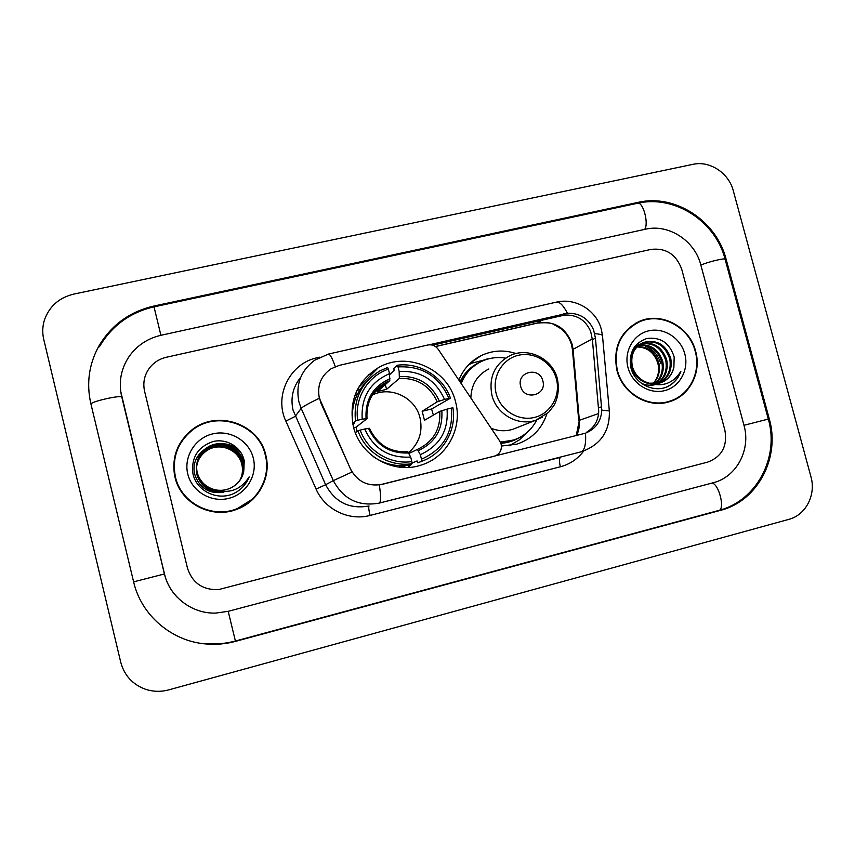<?xml version="1.0" encoding="UTF-8"?>
<svg xmlns="http://www.w3.org/2000/svg" width="855" height="855" viewBox="0 0 855 855"><rect width="100%" height="100%" fill="white"/><g stroke="black" fill="none" stroke-linecap="round" stroke-linejoin="round"><path stroke-width="1.28" d="M382.025 484.379C367.853 486.837 357.315 481.654 350.411 468.818L319.343 398.077C316.97 385.701 320.871 375.933 331.056 368.772L339.253 365.384L427.671 345.035C432.01 344.276 435.526 345.709 438.23 349.321L499.726 441.03L501.137 444.183C502.088 449.997 499.919 453.973 494.607 456.11L379.331 484.945C381.02 496.146 380.977 502.195 379.193 503.114C358.64 506.737 343.347 499.245 333.322 480.628L351.907 472.067L320.764 402.769L318.573 394.166M353.382 426.517C360.041 455.854 393.589 474.696 421.323 465.024C447.09 457.265 462.769 427.97 455.576 401.935C448.17 368.965 406.948 350.529 378.166 367.821C356.909 381.522 348.648 401.091 353.382 426.517M546.815 414.002C541.749 429.039 531.778 439.085 516.89 444.13L501.436 446.043M510.05 445.647L511.354 444.857M458.889 380.133C463.314 369.082 470.731 360.917 481.141 355.627C492.416 350.315 504.055 349.62 516.046 353.553M470.261 363.952L468.85 364.54M375.281 370.728L372.78 371.316M174.976 477.143C180.64 503.392 211.89 519.445 236.921 509.27C258.595 501.5 271.58 476.908 265.809 455.181C259.289 423.952 217.117 409.267 191.883 429.894C176.921 442.377 171.289 458.13 174.976 477.143M252.118 499.951C262.571 489.723 267.38 477.4 266.557 462.993M616.925 370.301C622.493 393.439 648.111 408.711 669.315 401.754C689.558 396.1 701.731 372.47 695.628 351.266C689.686 326.653 661.075 311.38 639.219 321.437C620.142 331.462 612.714 347.75 616.925 370.301M668.792 401.903L674.413 399.328M432.609 345.196L564.695 315.035C577.018 314.64 585.675 320.112 590.666 331.462L592.408 339.734L598.714 411.223C598.457 420.371 594.428 427.372 586.637 432.224M429.135 344.822L567.431 313.272C579.701 312.951 588.422 318.466 593.573 329.816L595.433 338.099L601.781 410.133C601.161 421.216 595.743 428.9 585.525 433.175L381.886 484.432M681.724 269.261C676.198 254.298 665.927 247.694 650.912 249.414L166.308 357.272C159.767 358.79 154.36 362.103 150.106 367.19C144.506 374.372 142.667 382.399 144.581 391.259L187.459 568.094C192.343 582.939 202.688 590.121 218.485 589.619L707.705 462.106C721.898 456.72 727.616 446.086 724.88 430.193L681.724 269.261C676.198 254.298 665.927 247.694 650.912 249.414L166.308 357.272C159.767 358.79 154.36 362.103 150.106 367.19C144.506 374.372 142.667 382.399 144.581 391.259L187.459 568.094C192.343 582.939 202.688 590.121 218.485 589.619L707.705 462.106C721.898 456.72 727.616 446.086 724.88 430.193L681.724 269.261M641.111 321.159L635.351 323.372M185.097 436.98C175.67 448.266 172.186 461.134 174.623 475.572M175.051 475.209L175.542 477.485C181.11 503.339 211.912 519.135 236.557 509.067L251.99 499.427M265.349 455.288C258.894 424.411 217.223 409.866 192.236 430.225C177.391 442.58 171.791 458.173 175.446 477.026C181.057 503.029 212.04 518.921 236.824 508.789C258.242 501.083 271.056 476.769 265.349 455.288M239.678 480.681C242.125 476.117 242.959 471.297 242.189 466.221L241.837 464.425C238.673 449.634 219.575 441.811 206.696 450.692L206.728 450.457C219.639 441.554 238.78 449.399 241.944 464.222C243.269 469.79 242.521 475.262 239.71 480.628M223.283 492.309C209.528 494.051 200.166 488.568 195.218 475.84C186.732 449.848 225.26 431.903 241.249 453.118M221.477 491.454C209.08 491.475 200.936 485.672 197.056 474.023C195.197 463.741 198.478 455.565 206.878 449.506C219.906 440.528 239.208 448.448 242.403 463.399C243.761 469.171 242.938 474.803 239.945 480.307M224.021 491.657C210.437 493.068 201.427 487.436 196.992 474.76C195.164 464.575 198.403 456.474 206.728 450.457M222.15 491.529C209.432 491.903 201.064 486.132 197.035 474.204C195.186 463.955 198.456 455.801 206.835 449.741C219.831 440.785 239.09 448.683 242.286 463.613C243.632 469.32 242.831 474.92 239.881 480.392M224.576 491.668C210.736 493.421 201.545 487.842 196.981 474.942C195.154 464.778 198.392 456.688 206.696 450.692M218.453 490.877C207.53 489.594 200.423 483.727 197.11 473.275C195.239 462.897 198.542 454.657 207.017 448.533C220.163 439.481 239.635 447.475 242.863 462.566C244.263 468.54 243.365 474.343 240.18 479.976M219.254 491.069C207.936 490.097 200.551 484.229 197.099 473.456C195.229 463.111 198.52 454.881 206.985 448.779C220.098 439.748 239.528 447.721 242.745 462.779C244.135 468.7 243.258 474.461 240.116 480.061M215.075 489.765C220.376 490.888 225.506 490.343 230.455 488.13C237.337 484.764 241.751 479.431 243.686 472.12L244.241 460.952C241.676 447.154 226.554 438.07 212.852 441.586C197.9 446.951 191.231 457.468 192.845 473.146C195.891 490.514 216.604 500.88 232.913 493.923C240.661 490.353 246.09 484.667 249.2 476.866C240.907 489.733 229.525 494.04 215.075 489.765C205.831 487.35 199.856 481.6 197.163 472.505C195.282 462.042 198.617 453.727 207.167 447.55C220.43 438.423 240.084 446.481 243.333 461.711C244.776 467.899 243.803 473.873 240.405 479.634M215.941 490.107C206.269 487.949 200.006 482.145 197.152 472.697C195.271 462.256 198.595 453.962 207.124 447.796C220.366 438.69 239.966 446.738 243.215 461.935C244.648 468.059 243.686 473.991 240.351 479.719M243.686 472.12L240.576 479.377M187.779 474.044C191.873 491.454 211.132 502.879 228.638 498.401C246.208 494.179 257.686 475.327 253.326 458.195C249.211 441.009 230.326 429.595 212.82 433.859C195.261 437.856 183.419 456.698 187.779 474.044M249.2 476.866L244.594 484.935M635.586 323.746L630.21 326.888M695.233 351.373C689.344 327.005 661.043 311.893 639.422 321.833C620.527 331.751 613.163 347.867 617.331 370.204C622.857 393.108 648.218 408.22 669.209 401.326C689.226 395.715 701.26 372.342 695.233 351.373M652.846 383.788C657.602 378.658 659.408 372.491 658.264 365.277L657.933 363.61C654.47 352.688 647.449 347.141 636.889 346.959M638.867 345.131C650.708 343.881 658.681 349.374 662.785 361.601C664.453 370.685 661.92 378.092 655.208 383.82M638.45 345.473C650.057 344.533 657.837 350.037 661.802 362.007C663.448 370.824 661.075 378.092 654.673 383.842M640.587 343.913C653.359 341.327 662.069 346.681 666.74 359.976C668.482 370.108 665.34 377.985 657.313 383.617M640.149 344.202C652.696 341.968 661.225 347.354 665.746 360.382C667.466 370.258 664.485 378.028 656.79 383.692M649.394 383.232L660.53 382.848C667.68 380.197 672.126 375.024 673.879 367.329L674.178 356.984C669.625 342.898 660.466 336.742 646.711 338.516C634.004 343.218 628.703 352.794 630.798 367.244C634.26 383.264 652.899 393.065 667.167 386.823C673.826 383.628 678.4 378.455 680.869 371.294C673.43 383.211 662.946 387.187 649.394 383.232C641.015 380.924 635.393 375.591 632.529 367.212C630.103 355.509 633.779 347.248 643.548 342.417C656.736 339.189 665.799 344.49 670.748 358.309C672.575 369.51 668.781 377.803 659.365 383.19M654.983 384.729C650.195 385.712 645.675 385.252 641.421 383.318M652.076 384.119C641.998 382.976 635.169 377.472 631.589 367.618C629.162 355.937 632.839 347.696 642.597 342.876C655.753 339.649 664.795 344.939 669.743 358.726C671.549 369.659 667.915 377.857 658.852 383.318M673.879 367.329C671.987 374.789 667.648 379.919 660.862 382.73M635.126 346.884L636.719 346.617M637.274 346.564C648.101 346.478 655.304 352.036 658.895 363.215C660.477 371.209 658.521 378.07 653.049 383.799M634.186 347.322L639.647 344.362M634.72 347.216L636.334 347.002M634.752 346.542L636.323 345.869M636.815 345.687L638.343 345.249M634.72 346.574L635.885 346.136M636.387 345.976L637.926 345.57M633.598 348.252L640.096 344.084M628.008 367.618C632.144 383.745 649.34 394.55 664.506 390.66C679.725 387.005 689.162 369.766 684.802 353.885C680.655 337.96 663.758 327.166 648.603 330.864C633.373 334.316 623.637 351.555 628.008 367.618M643.206 345.238C651.927 348.135 657.762 354.13 660.701 363.247M662.668 403.122L668.183 401.658M680.869 371.294C678.143 378.68 673.323 383.948 666.419 387.101M408.626 452.626C419.142 443.339 422.947 431.764 420.029 417.892C415.455 397.586 390.756 385.648 372.342 395.021M421.472 459.199L421.622 461.315C443.082 453.887 456.73 430.322 452.947 407.835L451.44 408.07C453.439 432.277 443.446 449.313 421.472 459.199L420.329 454.668C439.716 445.776 448.619 430.589 447.047 409.128L439.748 411.415L424.475 420.318L422.167 411.266L437.29 401.775L444.568 399.445C435.623 379.802 420.489 370.461 399.167 371.412L398.024 366.913C422.081 365.662 439.064 376.147 448.961 398.387L450.478 398.174C442.954 376.595 419.634 362.103 397.212 365.256L398.024 366.913M409 453.396L417.411 449.42L420.329 454.668M357.657 393.674L354.59 396.26M352.869 424.262L354.622 422.83L352.784 423.15L355.477 420.949L357.7 420.265C354.259 398.387 367.874 375.954 388.384 369.157L387.582 367.49L379.887 370.91C361.515 382.303 353.382 398.975 355.477 420.949M389.613 374.725L394.144 370.578L393.877 368.345L397.212 365.256M450.478 398.174L431.583 409L433.367 415.135M421.622 461.315L417.881 462.854L417.09 460.941L411.95 463.121M373.229 456.559C383.959 463.955 395.683 466.841 408.401 465.216L411.992 463.709L411.832 461.593C390.329 464.896 367.5 451.055 360.169 430.097L357.946 430.77C365.523 452.765 389.495 467.279 411.992 463.709M357.946 430.77L355.349 432.716M448.961 398.387L444.568 399.445M447.047 409.128L451.44 408.07M360.169 430.097L364.7 429.007C373.827 448.95 389.153 458.301 410.689 457.062L411.832 461.593M399.167 371.412L399.36 378.391L386.535 389.356L385.327 384.579M369.488 428.376L364.7 429.007M410.689 457.062L407.835 451.782M401.968 467.375L403.934 466.413M406.403 465.462L400.535 467.258M398.858 467.076L402.053 465.697M367.842 380.379C355.83 391.985 350.807 406.243 352.784 423.15M388.384 369.157L389.527 373.656C369.948 382.249 360.842 397.425 362.221 419.174L357.7 420.265M386.535 389.356L377.525 391.472L389.784 380.635L389.527 373.656M362.221 419.174L367.019 418.629L356.108 427.179L356.877 431.572M376.927 389.121L377.205 390.222M356.108 427.179L353.714 427.746M431.583 409L422.167 411.266M411.447 464.297L407.91 467.439M375.142 391.109L376.531 390.831M356.824 390.746L360.447 388.961M542.85 380.935C539.591 366.143 516.335 371.668 520.663 386.278C523.976 401.145 547.243 395.48 542.85 380.935M488.814 368.965C477.25 374.918 471.265 384.59 470.859 397.981M505.508 358.138C497.054 356.77 488.985 357.892 481.301 361.515C471.864 366.218 465.152 373.56 461.176 383.542M475.957 364.615C469.117 369.178 464.073 375.313 460.824 383.029M500.496 442.398L514.186 439.865M500.335 442.078L513.086 440.229C523.741 436.659 531.671 429.862 536.865 419.837M491.165 428.27C498.476 431.23 505.786 431.529 513.128 429.178L516.153 427.981M526.156 433.207L519.477 439.801L509.366 445.744M468.38 365.042L471.746 363.193L488.397 358.897M743.978 425.298L700.822 264.922C694.794 240.661 668.621 223.647 645.514 229.204L160.954 335.288C147.776 338.356 137.27 345.281 129.404 356.075C121.025 368.441 118.439 381.896 121.656 396.474L164.502 573.983C169.696 596.95 192.193 613.986 215.877 613.078L228.253 611.314L713.22 482.744C736.593 477.058 751.064 449.677 743.978 425.298L768.303 419.078C779.471 457.222 756.793 500.912 718.798 510.446C725.371 509.58 718.916 483.738 711.969 483.075M733.291 190.729C728.845 173.02 709.736 160.441 692.967 164.331L73.712 294.109C59.38 297.593 49.697 306.005 44.652 319.364C42.472 325.958 42.173 332.627 43.744 339.392L120.726 662.198C124.274 675.354 132.44 684.342 145.222 689.173C152.949 691.77 160.815 691.994 168.82 689.857L788.823 519.37C805.784 515.095 816.226 494.799 810.957 476.801L733.291 190.729M726.098 259.183C716.49 220.75 675.151 193.69 638.332 202.325L153.825 306.058C129.778 311.637 111.503 324.921 98.977 345.89C88.995 364.027 86.27 383.222 90.812 403.475L133.626 581.902C141.225 615.205 171.534 641.154 205.702 643.943C215.802 644.852 225.763 643.997 235.574 641.357L720.573 510.317C757.819 501.041 780.519 457.414 769.254 418.811L726.098 259.183L725.211 259.674M592.323 338.901L573.053 349.342L572.198 344.415C566.17 327.935 554.756 320.743 537.955 322.837L435.398 346.489M576.633 435.537C578.888 430.749 579.797 425.662 579.348 420.297L573.053 349.342L572.508 350.347L578.739 420.585M300.704 377.322C292.902 386.973 290.358 397.928 293.062 410.176L325.616 484.732L333.322 480.628L301.163 408.38L298.897 401.818C295.531 384.558 300.778 370.707 314.629 360.244L328.352 354.098C329.923 353.874 332.232 358.053 335.288 366.624M319.236 398.28C308.612 403.41 302.595 406.777 301.163 408.38L295.199 416.385L285.848 421.098C273.707 395.641 290.134 363.086 317.344 357.711L319.823 357.144M567.431 313.272C563.327 305.246 559.555 301.548 556.135 302.189L328.352 354.098M585.525 433.175C586.156 444.258 584.638 450.478 580.983 451.857L379.193 503.114L560.624 457.318C559.202 458.269 559.117 461.433 560.356 466.787L370.055 515.437C348.958 521.208 324.782 509.495 316.083 489.06L285.848 421.098M601.781 410.133L609.326 410.934L609.401 411.693M594.727 333.632C598.928 333.963 601.503 334.54 602.454 335.374L602.572 336.624M583.687 451.055C577.691 458.985 569.911 464.233 560.356 466.787M316.083 489.06L325.616 484.732C335.096 502.345 349.577 509.43 369.05 505.989C368.42 506.769 368.751 509.911 370.055 515.437M317.344 357.711L317.526 358.384M598.618 413.542L579.348 420.297L576.217 435.644M542.262 319.941L537.474 323.062L435.516 346.574M601.642 406.745L598.564 407.867M595.433 338.099L592.408 339.734M563.669 313.86L560.944 315.634M417.411 449.42C433.346 441.853 440.785 429.178 439.748 411.415M439.352 401.027C431.39 384.013 418.127 375.826 399.563 376.478M418.394 450.574C435.184 442.666 442.997 429.37 441.821 410.689M368.537 428.376C376.638 445.626 390.062 453.813 408.786 452.947M437.29 401.775C429.659 385.637 417.016 377.835 399.36 378.391M389.955 378.722C373.015 386.385 365.053 399.68 366.068 418.597M389.784 380.635L386.075 382.313C372.395 390.329 366.036 402.395 367.009 418.523C366.1 402.192 372.459 390.126 386.075 382.313L373.047 393.941M402.684 467.418L405.612 465.783M357.914 393.193L354.825 395.576M556.423 379.086C552.223 362.541 534.482 351.394 518.397 355.285C502.248 358.94 491.743 376.895 496.178 393.599C500.378 410.347 518.451 421.526 534.535 417.411C550.684 413.553 560.859 395.576 556.423 379.086M513.128 429.178L535.957 420.158L548.557 412.399L553.816 405.676C558.08 398.12 559.288 389.239 557.439 379.032C552.661 358.683 528.23 346.553 509.879 355.701C494.618 364.123 488.622 377.258 491.892 395.096C496.37 414.28 518.183 426.613 535.957 420.158L542.262 417.261M500.859 443.285C507.357 442.901 513.406 441.084 518.985 437.835M480.425 361.943C471.276 366.026 464.468 372.641 460.001 381.79M99.383 346.809C111.781 325.776 129.971 312.46 153.964 306.86L637.445 203.287C642.907 201.117 649.063 223.273 644.691 229.386M725.158 259.45L725.072 259.129C724.067 257.996 707.78 262.004 700.865 265.082M769.254 418.811L768.292 419.046L725.072 259.129C715.517 221.317 674.766 194.598 637.445 203.287M718.798 510.446L235.403 641.026L228.189 611.325M133.872 581.795L164.491 573.951M91.25 404.148C89.006 402.192 118.856 395.117 121.667 396.934L121.773 396.987M153.825 306.058L160.911 335.299M637.007 203.383L638.332 202.325M718.628 510.488L720.573 510.317M205.628 643.558C215.695 644.488 225.624 643.644 235.403 641.026L235.574 641.357M372.128 373.902L368.655 374.714M470.271 363.151L481.141 355.627M358.33 387.807L378.166 367.821M571.642 345.206L572.455 349.791M581.272 451.782C600.648 444.91 610.01 431.294 609.326 410.934L602.454 335.374L601.322 329.378C596.555 310.397 575.618 297.337 556.135 302.189M571.557 344.864C569.665 338.259 566.085 332.852 560.837 328.619L553.826 324.515C551.721 322.869 546.27 322.378 537.474 323.062M636.815 322.709L639.219 321.437M191.873 430.503L191.883 429.894M635.073 346.435L635.992 345.997M638.803 344.672L639.743 344.223M642.597 342.876L643.548 342.417M666.633 402.16L669.209 401.326M407.899 451.771C390.233 452.648 377.408 444.814 369.446 428.28M401.711 467.354L404.629 466.114M512.209 440.549L513.086 440.229M488.141 358.961L486.837 359.004M522.768 435.665L519.477 439.801M177.519 597.57C171.021 590.901 166.65 583.035 164.395 573.972L120.662 391.12"/></g></svg>
